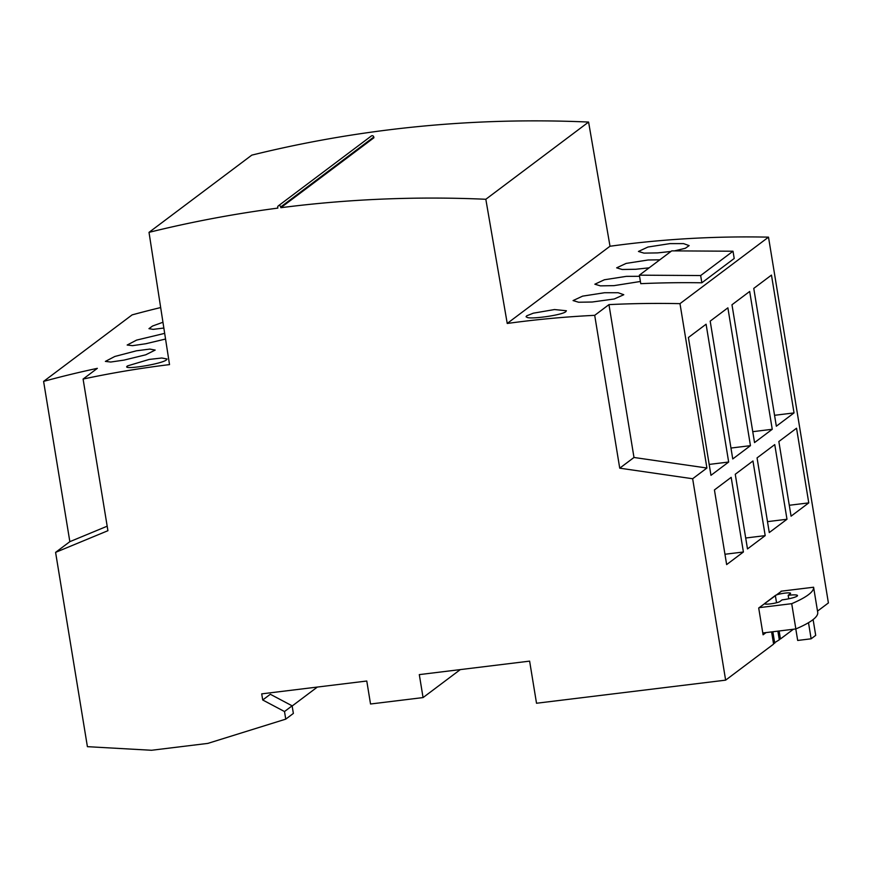 <?xml version="1.0" encoding="UTF-8"?>
<svg xmlns="http://www.w3.org/2000/svg" width="872" height="872" viewBox="0 0 872 872"><rect width="100%" height="100%" fill="white"/><g stroke="black" fill="none" stroke-linecap="round" stroke-linejoin="round"><path stroke-width="1.31" d="M507.242 323.468A1059.589 1009.613 -126.9 0 1 522.23 321.517A1059.589 1009.613 53.1 0 1 594.704 315.337L619.73 468.177L692.651 478.739L725.635 680.149L536.52 703.246L529.62 661.129L419.301 674.612L423.062 697.578L370.535 703.998L366.774 681.021L261.709 693.861L262.712 699.987L284.501 711.541L285.754 719.138L207.819 743.402L151.532 750.269L87.407 746.672L55.59 552.368L107.921 530.699L83.091 379.058A1059.589 1009.613 53.1 0 1 169.517 364.605L149.014 232.355A1254.884 1195.686 53.1 0 1 277.841 208.103L277.721 207.34A1.57 1.493 53.1 0 1 278.975 205.618A1.57 1.493 53.1 0 1 280.719 206.969L280.839 207.71L373.903 137.787L373.783 137.046A1.57 1.493 -126.9 0 0 371.341 135.978L278.277 205.901M485.824 199.274L507.232 323.425L610.008 246.22L588.589 122.058L485.824 199.274A1254.884 1195.686 53.1 0 0 287.967 206.817A1254.884 1195.686 -126.9 0 0 280.849 207.71M619.73 468.177L633.988 457.473L608.961 304.622L594.704 315.337M610.008 246.253A1059.589 1009.613 53.1 0 1 624.995 244.302A1059.589 1009.613 -126.9 0 1 768.505 237.151L679.986 303.652L706.909 468.024L633.988 457.473M608.961 304.622A1059.589 1009.613 53.1 0 1 679.986 303.652M526.666 315.838L533.337 313.179L554.527 309.549L566.397 310.748L565.786 311.685C562.32 314.966 533.272 319.174 527.495 317.561L526.056 316.743L526.666 315.838M670.949 251.452L657.564 252.902L643.972 253.12L638.446 251.463L647.951 247.027L669.936 243.615L683.55 243.615L689.142 245.61L685.359 248.269L674.481 250.885M649.149 267.824L635.775 269.274L622.183 269.492L616.657 267.835L626.161 263.399L648.136 259.987L659.799 259.823M640.397 281.482L613.975 285.645L600.394 285.863L594.857 284.207L604.372 279.77L626.347 276.359L639.558 276.315M592.186 302.017L578.605 302.235L573.067 300.578L582.583 296.142L604.558 292.73L618.183 292.73L623.774 294.725L614.248 298.987L592.186 302.017M639.372 275.171L640.757 283.673A1059.589 1009.613 -126.9 0 1 701.851 282.79L734.202 258.483L733.014 251.223L671.723 250.864L639.372 275.171L700.663 275.541L733.014 251.223M768.505 237.151L828.4 602.933L817.511 611.119M779.132 630.979L780.44 638.969L793.378 629.246M781.585 591.14L758.705 608.002L763.087 634.805L766.052 632.582M725.635 680.149L773.595 644.114L771.589 631.906M692.651 478.739L706.909 468.024M710.963 475.327L688.4 337.508L706.091 324.21L728.665 462.029L710.963 475.327M710.189 321.136L727.88 307.838L750.454 445.657L732.753 458.955L710.189 321.136M754.542 442.584L731.979 304.764L749.68 291.466L772.243 429.286L754.542 442.584M776.342 426.212L753.768 288.392L771.469 275.094L794.032 412.914L776.342 426.212M791.068 516.18L778.849 441.526L796.539 428.228L808.769 502.882L791.068 516.18M774.75 444.6L786.98 519.254L769.278 532.552L757.059 457.898L774.75 444.6M752.961 460.972L765.191 535.626L747.489 548.924L735.26 474.27L752.961 460.972M731.172 477.344L743.402 551.998L726.649 564.587L714.43 489.933L731.172 477.344M588.589 122.058A1254.884 1195.686 -126.9 0 0 390.732 129.612A1254.884 1195.686 -126.9 0 0 251.779 155.14L149.014 232.355M160.677 307.554A1059.589 1009.613 -126.9 0 0 132.108 314.89L43.6 381.391A1059.589 1009.613 53.1 0 1 97.348 368.344L83.091 379.058M127.628 365.869L149.156 359.438L161.767 358L167.064 358.992L166.454 359.896C161.462 364.245 119.922 370.655 127.628 365.869L127.007 366.741M163.849 328.036L153.123 329.365L148.959 328.657L152.589 326.008L162.955 322.259M165.549 339.034L145.842 343.732L132.533 345.661L127.17 345.029L136.577 340.113L164.677 333.366M124.042 360.103L110.744 362.033L105.381 361.4L114.788 356.485L136.414 350.806L149.755 349.083L155.183 350.064L145.722 354.806L124.042 360.103M43.6 381.391L69.847 541.665L107.18 526.197M55.59 552.368L69.847 541.665M285.754 719.138L293.363 713.427L292.12 705.819L270.32 694.265L262.712 699.987M292.153 706.004L317.353 687.06M284.501 711.541L292.12 705.819M423.062 697.578L460.307 669.598M780.44 638.969L779.187 639.122M728.665 462.029L709.176 464.416M750.454 445.657L730.965 448.045M772.243 429.286L752.754 431.673M794.032 412.914L774.554 415.301M808.769 502.882L789.28 505.27M786.98 519.254L767.491 521.641M765.191 535.626L745.702 538.013M743.402 551.998L724.959 554.254M701.851 282.79L700.663 275.541M781.061 591.205L813.598 587.227A172.547 25.201 170.7 0 1 791.711 603.675L759.174 607.653M788.179 595.303L790.359 593.658A7.848 1.145 -9.3 0 0 790.599 593.309A7.848 1.145 -9.3 0 0 784.756 593.145A7.848 1.145 -9.3 0 0 775.35 595.489L764.886 603.359A7.848 1.145 -9.3 0 0 764.657 603.707A7.848 1.145 -9.3 0 0 770.488 603.871A7.848 1.145 -9.3 0 0 779.895 601.527L782.086 599.882A12.546 1.831 -9.3 0 0 797.509 595.565A12.546 1.831 -9.3 0 0 788.179 595.303L788.746 598.792M777.879 631.132L779.296 639.819L773.475 643.405M774.728 643.253L772.854 631.753M762.793 632.985L795.853 628.941A172.547 25.201 -9.3 0 0 817.74 612.493L813.598 587.227M795.853 628.941L791.711 603.675M795.798 628.952L797.684 640.451L811.134 638.805L808.497 622.695M811.134 638.805L815.702 635.372L813.107 619.578M373.783 137.046L280.719 206.969M764.886 603.359L764.984 603.969M776.549 602.759L775.35 595.489"/></g></svg>
